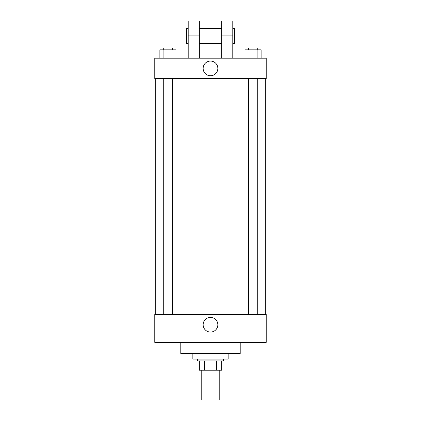 <?xml version="1.0" encoding="UTF-8"?>
<svg xmlns="http://www.w3.org/2000/svg" width="421" height="421" viewBox="0 0 421 421"><rect width="100%" height="100%" fill="white"/><g stroke="black" fill="none" stroke-linecap="round" stroke-linejoin="round"><path stroke-width="0.63" d="M201.212 370.233L201.212 399.95L219.788 399.95L219.788 370.233M216.489 360.944L216.489 370.233L199.354 370.233L199.354 360.944M216.489 370.233L221.646 370.233L221.646 360.944L221.646 370.233M223.504 359.087L223.504 360.944L197.496 360.944L197.496 359.087M204.511 360.944L204.511 370.233M192.855 353.514L192.855 359.087L228.145 359.087L228.145 353.514M180.783 342.373L180.783 353.514L240.217 353.514L240.217 342.373M266.219 342.373L154.781 342.373L154.781 314.513L266.219 314.513L266.219 342.373M203.154 324.728A7.346 7.346 0 0 1 214.173 318.365A7.346 7.346 0 0 1 214.173 331.09A7.346 7.346 0 0 1 203.154 324.728M266.219 78.627L154.781 78.627L154.781 58.198L266.219 58.198L266.219 78.627L154.781 78.627M261.115 58.198L261.115 49.841L245.027 49.841L245.027 58.198M257.094 49.841L257.094 58.198M249.048 49.841L249.048 58.198M248.427 49.841L248.427 47.983L257.715 47.983L257.715 49.841M175.973 58.198L175.973 49.841L159.885 49.841L159.885 58.198M171.952 49.841L171.952 58.198M163.906 49.841L163.906 58.198M163.285 49.841L163.285 47.983L172.573 47.983L172.573 49.841M203.154 68.412A7.346 7.346 0 0 1 214.173 62.05A7.346 7.346 0 0 1 214.173 74.775A7.346 7.346 0 0 1 203.154 68.412M221.646 58.198L221.646 35.911L232.787 35.911L232.787 21.05L221.646 21.05L221.646 35.911M221.646 28.481L199.354 28.481M188.213 58.198L188.213 35.911L199.354 35.911L199.354 58.198M199.354 35.911L199.354 21.05L188.213 21.05L188.213 35.911M232.787 58.198L232.787 35.911M232.787 43.337L234.644 43.337L234.644 28.481L232.787 28.481M188.213 28.481L186.356 28.481L186.356 43.337L188.213 43.337M155.707 78.627L155.707 314.513M265.293 78.627L265.293 314.513M257.715 314.513L257.715 78.627M248.427 314.513L248.427 78.627M163.285 78.627L163.285 314.513M172.573 78.627L172.573 314.513M221.646 43.337L199.354 43.337"/></g></svg>
